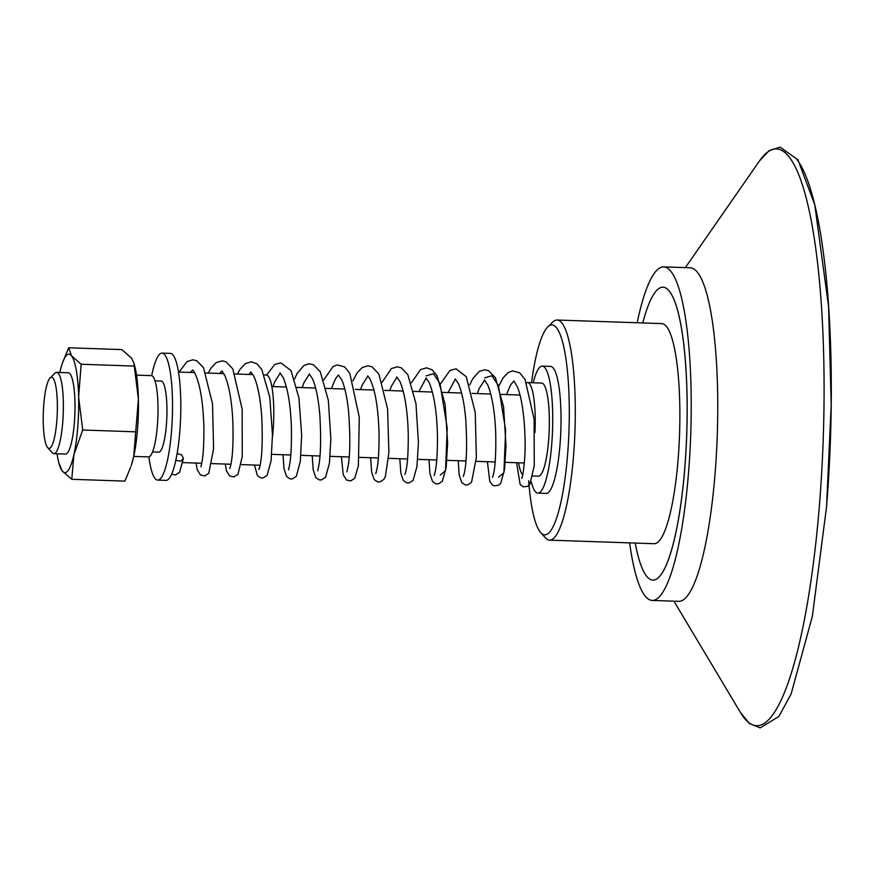 <?xml version="1.0" encoding="UTF-8"?>
<svg xmlns="http://www.w3.org/2000/svg" width="875" height="875" viewBox="0 0 875 875"><rect width="100%" height="100%" fill="white"/><g stroke="black" fill="none" stroke-linecap="round" stroke-linejoin="round"><path stroke-width="1.31" d="M175.82 460.436L180.873 461.081L183.411 458.391L181.65 454.858L177.144 453.578M57.039 453.775A59.292 11.638 -88 0 0 58.888 463.017A59.292 11.638 -88 0 0 62.202 470.947A59.292 11.638 -88 0 0 73.927 454.541A59.292 11.638 -88 0 0 78.619 397.02A59.292 11.638 -88 0 0 71.586 355.906A59.292 11.638 -88 0 0 62.3 363.398A59.292 11.638 -88 0 0 59.861 372.312A59.292 11.638 -88 0 0 59.817 372.498M47.698 447.65L52.314 452.791A40.666 7.973 -88 0 0 53.878 453.666L65.505 454.059A40.666 7.973 -88 0 0 74.32 423.205A40.666 7.973 -88 0 0 68.283 372.783L56.667 372.389A40.666 7.973 -88 0 0 55.038 373.155L50.083 377.967A35.58 6.978 92 0 1 57.269 413.098A35.58 6.978 92 0 1 47.698 447.65A35.58 6.978 92 0 1 43.794 404.294A35.58 6.978 92 0 1 50.083 377.967M133.875 362.895L134.673 365.87A59.292 11.638 92 0 1 138.392 399.066A59.292 11.638 92 0 1 133.689 456.586A59.292 11.638 92 0 1 131.261 465.5L133.689 456.586L138.392 399.066L133.875 362.895L131.359 357.952L121.789 349.595L68.655 347.78L71.586 355.906L81.167 364.252L78.619 397.02L82.72 430.008L73.927 454.541L71.772 479.292L62.202 470.947L58.888 463.017M62.3 363.398L68.655 347.78M82.72 430.008L135.844 431.834M81.167 364.252L134.291 366.078M71.772 479.292L124.895 481.119L130.769 466.933M136.522 375.123L151.298 375.627A40.666 7.973 92 0 1 157.336 426.048A40.666 7.973 92 0 1 148.52 456.903L133.733 456.4M53.878 453.666A40.666 7.973 -88 0 0 62.694 422.811A40.666 7.973 -88 0 0 56.667 372.389M154.984 380.844L161.088 381.052A35.58 6.978 92 0 1 166.37 425.163A35.58 6.978 92 0 1 158.648 452.167L152.545 451.959M635.228 543.069A146.552 28.755 -88 0 0 652.936 580.125L652.969 580.125A146.552 28.755 -88 0 0 652.969 580.125A146.552 28.755 -88 0 0 685.934 451.916A146.552 28.755 -88 0 0 669.594 291.506A146.552 28.755 -88 0 0 662.998 287.197A146.552 28.755 -88 0 0 662.987 287.197A146.552 28.755 -88 0 0 642.764 322.952M652.936 580.125A146.552 28.755 -88 0 0 685.902 451.905A146.552 28.755 -88 0 0 669.561 291.506A146.552 28.755 -88 0 0 662.966 287.197L662.998 287.197M637.164 322.766A166.873 32.747 92 0 1 663.698 266.886A166.873 32.747 92 0 1 671.202 271.786A166.873 32.747 92 0 1 689.806 454.442A166.873 32.747 92 0 1 652.28 600.436A166.873 32.747 92 0 1 644.766 595.536A166.873 32.747 92 0 1 629.628 542.872M531.508 382.714A105.044 20.606 92 0 1 547.772 326.911L552.727 322.098A110.119 21.613 92 0 1 557.123 320.02L661.719 323.597A110.119 21.613 92 0 1 679.547 434.394A110.119 21.613 92 0 1 654.183 543.714L549.587 540.137A110.119 21.613 92 0 1 545.344 537.764L540.728 532.623A105.044 20.606 92 0 1 540.061 531.803A105.044 20.606 92 0 1 528.664 480.758M557.123 320.02A110.119 21.613 92 0 1 562.078 323.258A110.119 21.613 92 0 1 574.361 443.789A110.119 21.613 92 0 1 549.587 540.137M663.698 266.886L690.233 267.794A166.873 32.747 92 0 1 697.736 272.694A166.873 32.747 92 0 1 716.341 455.35A166.873 32.747 92 0 1 678.803 601.344L652.28 600.436M685.366 267.619L759.555 160.825A288.641 56.634 92 0 1 789.436 157.38A288.641 56.634 92 0 1 819.295 506.833A288.641 56.634 92 0 1 743.717 717.38A288.641 56.634 92 0 1 740.655 712.808L673.947 601.18M796.884 159.458A286.77 56.262 92 0 1 826.547 506.636M151.681 375.692A63.536 12.469 92 0 1 162.039 353.117A63.536 12.469 92 0 1 164.905 354.977A63.536 12.469 92 0 1 171.981 424.517A63.536 12.469 92 0 1 157.697 480.102A63.536 12.469 92 0 1 154.842 478.231A63.536 12.469 92 0 1 148.903 456.87M162.039 353.117L170.341 353.402A63.536 12.469 92 0 1 173.206 355.261A63.536 12.469 92 0 1 180.283 424.802A63.536 12.469 92 0 1 165.998 480.386L157.697 480.102M264.359 374.981L266.339 375.047A45.183 8.859 92 0 1 268.373 376.37A45.183 8.859 92 0 1 272.366 437.905M526.619 382.791A46.594 9.144 92 0 1 527.559 382.583A46.594 9.144 92 0 1 529.648 383.95A46.594 9.144 92 0 1 534.964 432.622M522.725 474.863A46.594 9.144 92 0 1 522.277 474.338A46.594 9.144 92 0 1 518.536 462.788M527.559 382.583L541.669 383.064A46.594 9.144 92 0 1 543.769 384.431A46.594 9.144 92 0 1 548.953 435.422A46.594 9.144 92 0 1 538.475 476.186L532.831 475.989M533.192 382.769A63.536 12.469 92 0 1 542.248 366.133A63.536 12.469 92 0 1 545.103 367.992A63.536 12.469 92 0 1 552.191 437.533A63.536 12.469 92 0 1 537.895 493.117A63.536 12.469 92 0 1 535.041 491.258A63.536 12.469 92 0 1 531.245 481.775M542.248 366.133L550.55 366.417A63.536 12.469 92 0 1 553.405 368.277A63.536 12.469 92 0 1 560.492 437.817A63.536 12.469 92 0 1 546.197 493.402L537.895 493.117M547.772 326.911A105.044 20.606 92 0 1 556.697 328.016A105.044 20.606 92 0 1 567.7 453.392A105.044 20.606 92 0 1 540.728 532.623M426.223 375.856L433.486 373.713L439.994 383.545L447.223 427.93L445.539 470.717L440.289 475.027M484.608 377.858L491.881 375.714L498.389 385.547L505.619 429.92L503.923 472.719L498.673 477.028M183.411 458.391L179.528 472.369L175.569 474.939L171.642 474.217M179.047 372.061L187.119 361.506L192.85 359.822L196.897 360.839L203.536 367.773L212.505 403.758L213.609 448.7L208.775 473.288L204.739 475.945L200.517 475.016L197.258 469.787L196.066 463.05M208.239 373.056L211.028 368.025L216.223 362.556L222.272 360.828L226.166 361.867L232.848 368.988L242.167 409.281L242.244 456.564L237.967 474.283L233.942 476.941L229.644 475.956L226.461 470.816L225.258 464.045M237.431 374.062L239.958 369.425L245.427 363.552L251.475 361.823L256.922 363.825L261.811 369.589L269.795 397.305L272.464 434.853L271.097 460.666L267.127 475.333L263.178 477.936L260.75 477.848L257.425 475.595L254.45 465.052M266.613 375.08L274.783 364.448L280.809 362.83L291.003 370.573L298.944 397.961L301.656 435.148L300.322 461.387L296.352 476.295L292.316 478.942L289.975 478.855L286.573 476.536L283.97 468.606L283.041 454.727M294.591 378.853L297.15 373.45L304.008 365.433L309.137 363.814L313.327 364.667L320.239 371.656L328.333 400.312L330.848 438.823L329.405 463.312L325.544 477.302L321.508 479.938L319.156 479.85L315.766 477.531L313.162 469.58L312.233 455.722M323.783 379.848L333.102 366.494L337.203 364.919L344.608 366.887L349.781 373.275L359.275 417.255L358.4 465.631L354.747 478.286L350.711 480.944L346.5 480.014L343.23 474.797L341.425 456.728M352.975 380.844L357.109 372.859L362.261 367.522L368.003 365.816L372.05 366.822L378.908 374.15L387.581 408.866L388.905 452.506L385.416 476.394L383.906 479.336L379.958 481.928L377.606 481.863L374.194 479.588L371.645 472.194L370.617 457.723M381.938 382.43L391.431 368.528L397.327 366.822L401.373 367.883L407.827 374.664L415.964 403.627L418.425 442.444L416.948 466.55L413.12 480.309L409.172 482.923L406.733 482.847L403.408 480.616L400.87 473.386L399.809 458.73M411.37 382.845L420.613 369.534L426.661 367.828L432.119 369.841L437.019 375.648L445.123 404.37L447.628 442.947L446.173 467.359L442.312 481.305L438.288 483.941L435.936 483.853L432.534 481.523L429.931 473.539L429.012 459.725M440.562 383.841L450.002 370.42L456.028 368.834L466.244 376.698L475.234 412.541L476.372 457.439L471.548 482.245L467.523 484.936L465.172 484.859L461.77 482.573L459.2 475.027L458.205 460.72M469.755 384.847L472.664 378.831L479.183 371.427L484.608 369.808L488.502 370.672L495.414 377.672L503.562 406.722L506.012 445.627L504.525 469.602L500.697 483.317L498.673 485.198L494.309 485.844L492.45 484.991L489.803 481.523L487.408 461.727M498.947 385.842L503.07 377.88L508.222 372.52L512.619 370.88L519.717 372.848L525.12 379.597L534.111 419.344L534.264 465.773L529.867 484.345L527.844 486.216L523.567 486.861L520.166 484.575L516.578 462.722M521.653 478.406C522.703 476.962 523.72 470.192 524.705 458.084C526.225 435.925 523.556 401.308 517.475 387.177L513.909 380.953M513.734 381.052L510.409 385.295L506.516 394.57M492.461 477.411L492.975 476.022C495.173 468.65 496.081 454.552 495.731 433.694C494.922 412.3 492.242 395.992 487.681 384.781L484.367 379.947M484.706 379.958L479.27 388.358L477.323 393.575M463.269 476.416L463.761 475.114C466.561 465.347 467.272 447.3 465.872 420.984C464.505 404.206 461.978 391.672 458.314 383.403L455.164 378.952M455.339 379.05L448.131 392.569M434.077 475.409L434.613 473.955C436.581 467.337 437.522 454.727 437.456 436.111C436.942 412.88 434.208 395.062 429.242 382.67L425.972 377.945M426.147 378.055L418.939 391.573M404.873 474.414L405.387 473.058C407.378 466.506 408.33 453.797 408.264 434.93C407.75 412.212 405.081 394.625 400.258 382.145L396.78 376.95M396.955 377.048L391.169 386.63L389.747 390.578M376.206 472.828L375.681 473.408L376.141 472.227C378.164 465.762 379.137 452.9 379.061 433.65C378.273 407.006 375.014 388.38 369.261 377.77L367.587 375.955M367.938 375.966L362.239 384.956L360.544 389.572M347.014 471.833L347.025 470.98C350.175 459.331 350.656 439.075 348.469 410.233C346.992 396.911 344.761 386.805 341.764 379.914L338.395 374.948L335.442 378.941L331.352 388.577M317.822 470.827L317.844 469.908C320.666 459.67 321.322 441.372 319.823 415.002C318.456 399.022 316.028 386.958 312.539 378.831L309.203 373.953M309.367 374.052L304.128 382.287L302.159 387.57M288.63 469.831L288.641 468.945C290.784 461.661 291.692 447.858 291.397 427.547C290.642 405.803 287.952 389.211 283.314 377.781L280 372.947M280.35 372.958L274.892 381.391L272.967 386.575M259.438 468.836L258.902 469.416L259.405 468.081C261.931 459.43 262.752 443.122 261.866 419.158C260.673 399.93 258.005 385.613 253.848 376.206L250.808 371.952M250.983 372.05L248.795 374.445M230.234 467.83L229.709 468.409L230.18 467.195C232.553 459.375 233.439 444.194 232.859 421.652C231.886 401.548 229.25 386.28 224.963 375.856L221.955 370.967M221.78 371.055L219.592 373.45M201.042 466.834L201.031 466.058C203.022 459.473 203.973 446.731 203.897 427.809C203.142 401.297 199.905 382.659 194.173 371.886L192.763 369.961M192.588 370.059L190.4 372.444M759.423 161.011L769.005 150.741L780.073 147.12L797.934 159.797L814.778 204.827L828.581 306.534L831.206 404.534L826.558 506.734L812.35 616.317L791.098 694.072L778.87 716.461L760.167 727.88L749.427 723.538L740.523 712.578M182.777 462.602L201.72 463.247M211.958 463.597L230.912 464.242M241.15 464.592L260.105 465.248M178.478 372.039L194.611 372.597M205.964 372.98L223.803 373.592M235.167 373.975L252.995 374.588M271.644 454.333L290.795 454.989M300.923 455.339L319.988 455.995M330.105 456.334L349.18 456.991M359.319 457.341L378.383 457.997M388.511 458.336L407.575 458.992M417.692 459.342L436.767 459.988M446.884 460.337L465.959 460.994M476.087 461.333L495.152 461.989M505.203 462.339L524.355 462.984M271.808 386.531L286.442 387.034M296.953 387.395L315.634 388.041M326.145 388.402L344.827 389.036M355.337 389.397L374.019 390.031M384.541 390.392L403.222 391.037M413.733 391.398L432.414 392.033M442.925 392.394L461.606 393.039M472.128 393.389L490.798 394.034M501.32 394.395L519.991 395.03"/></g></svg>
